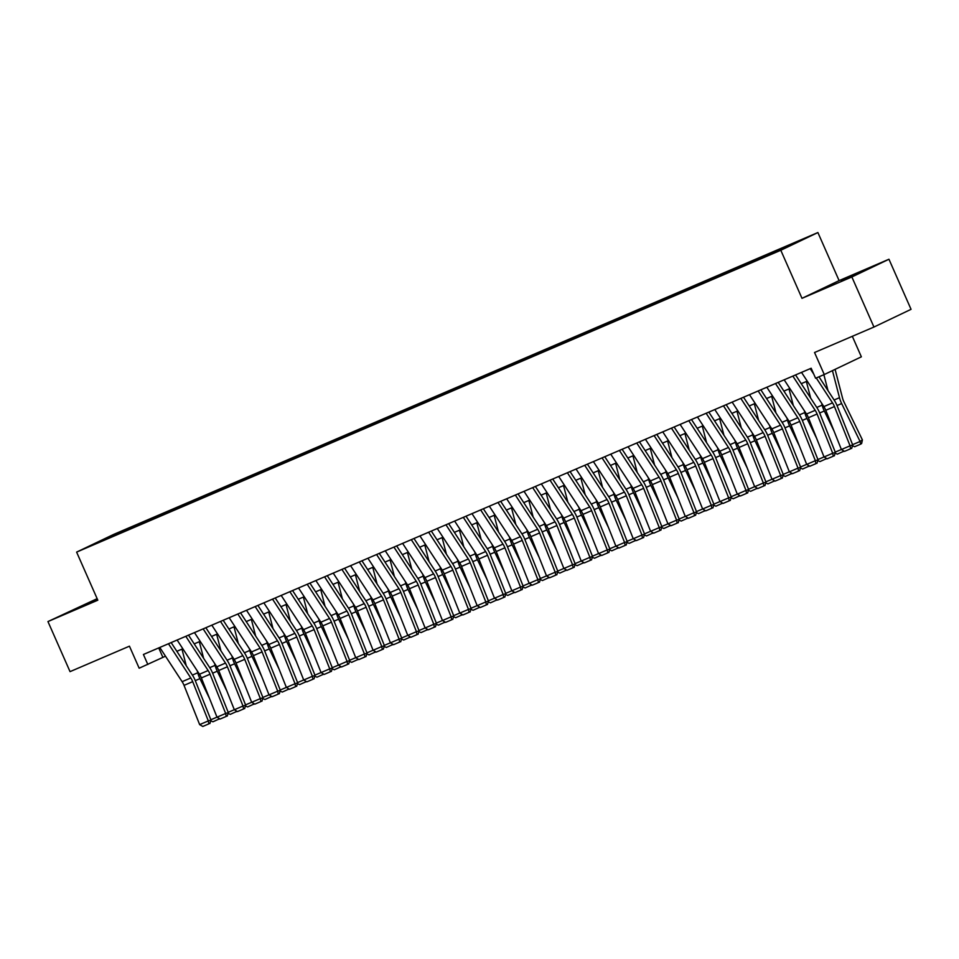<?xml version="1.0" encoding="UTF-8"?>
<svg xmlns="http://www.w3.org/2000/svg" width="959" height="959" viewBox="0 0 959 959"><rect width="100%" height="100%" fill="white"/><g stroke="black" fill="none" stroke-linecap="round" stroke-linejoin="round"><path stroke-width="1.44" d="M97.362 599.171L76.229 608.689L97.518 599.507M841.439 280.831L860.679 272.116L841.439 280.831M92.999 544.964L102.613 540.612L92.999 544.964M97.147 598.668L47.95 621.564L70.043 671.636L129.441 646.174L139.163 668.207L165.487 656.196M817.895 232.546L113.713 534.391L76.612 552.108L780.794 250.263L817.895 232.546L839.101 280.615L801.988 298.333L851.856 276.959L888.957 259.242L839.101 280.615M888.957 259.242L911.05 309.325L873.949 327.043L814.539 352.504L824.26 374.537L861.362 356.82L852.323 336.309M851.856 276.959L873.949 327.043M824.26 374.537L815.582 378.254L811.17 368.244L143.418 654.482L147.83 664.491M777.641 251.174L764.515 257.036L777.725 251.366M113.833 535.961L758.689 259.553L800.022 240.745L787.962 245.564L135.818 525.112L128.806 528.457L128.746 529.572M113.558 535.745L94.485 543.921L128.806 528.457M801.988 298.333L780.794 250.263M47.95 621.564L97.818 600.19L76.612 552.108M176.864 651.317L182.833 648.752M194.197 643.885L200.179 641.319M211.543 636.452L217.513 633.887M228.889 629.008L234.859 626.455M246.235 621.576L252.205 619.023M263.581 614.144L269.551 611.578M280.927 606.711L286.897 604.146M298.273 599.267L304.243 596.714M315.607 591.835L321.589 589.282M332.953 584.403L338.935 581.849M350.299 576.97L356.268 574.405M367.645 569.538L373.614 566.973M384.991 562.094L390.96 559.541M402.336 554.662L408.306 552.108M419.682 547.229L425.652 544.676M437.016 539.797L442.998 537.232M454.362 532.365L460.344 529.8M471.708 524.921L477.678 522.367M489.054 517.488L495.024 514.935M506.4 510.056L512.37 507.491M523.746 502.624L529.716 500.059M541.092 495.192L547.062 492.626M558.438 487.747L564.407 485.194M575.772 480.315L581.753 477.762M593.118 472.883L599.087 470.318M610.463 465.451L616.433 462.885M627.809 458.018L633.779 455.453M645.155 450.574L651.125 448.021M662.501 443.142L668.471 440.589M679.847 435.71L685.817 433.144M697.181 428.277L703.163 425.712M714.527 420.845L720.497 418.28M731.873 413.401L737.843 410.848M749.219 405.969L755.189 403.415M766.565 398.536L772.534 395.971M783.911 391.104L789.88 388.539M801.256 383.672L807.226 381.107M158.726 647.912L162.874 657.311M780.914 249.676L780.95 248.92M136.358 526.311L135.818 525.112M810.199 368.664L813.759 374.118M816.265 377.966L832.532 402.876A10.945 5.55 -113.2 0 1 834.438 406.568L850.058 445.815L852.719 444.988L837.099 405.729A16.423 8.331 66.8 0 0 834.246 400.203L818.974 376.803M801.52 372.38L823.865 406.592A10.945 5.55 -113.2 0 1 825.771 410.284L841.391 449.531L850.058 445.815L850.609 448.764L844.531 451.365L850.609 448.764M851.676 448.44L852.719 444.988M841.391 449.531L844.531 451.365M828.013 390.661L823.877 374.705M852.599 444.676L860.067 441.476L841.654 403.559A16.423 8.331 -113.2 0 1 839.485 397.697L832.448 370.63M860.702 444.125L860.067 441.476L862.405 439.917L861.638 443.502L860.702 444.125L854.637 446.726L852.491 445.719M835.085 369.371L842.541 398.105A10.945 5.55 66.8 0 0 843.992 402.001L862.405 439.917M792.853 376.096L815.186 410.32A10.945 5.55 -113.2 0 1 817.092 414L832.712 453.247L835.373 452.42L819.753 413.173A16.423 8.331 66.8 0 0 816.9 407.635L795.55 374.933M784.174 379.812L806.519 414.036A10.945 5.55 -113.2 0 1 808.425 417.716L824.045 456.975L832.712 453.247L833.263 456.208L827.197 458.81L833.263 456.208M834.33 455.873L835.373 452.42M824.045 456.975L827.197 458.81M775.507 383.528L797.852 417.752A10.945 5.55 -113.2 0 1 799.746 421.433L815.366 460.692L818.027 459.852L802.407 420.605A16.423 8.331 66.8 0 0 799.554 415.079L778.205 382.365M766.84 387.244L789.173 421.469A10.945 5.55 -113.2 0 1 791.079 425.149L806.699 464.408L815.366 460.692L815.917 463.641L809.852 466.242L815.917 463.641M816.984 463.305L818.027 459.852M806.699 464.408L809.852 466.242M758.161 390.96L780.506 425.185A10.945 5.55 -113.2 0 1 782.4 428.865L798.02 468.124L800.681 467.285L785.061 428.038A16.423 8.331 66.8 0 0 782.208 422.511L760.859 389.81M749.494 394.676L771.827 428.901A10.945 5.55 -113.2 0 1 773.733 432.593L789.353 471.84L798.02 468.124L798.571 471.073L792.506 473.674L798.571 471.073M799.638 470.737L800.681 467.285M789.353 471.84L792.506 473.674M740.816 398.393L763.16 432.617A10.945 5.55 -113.2 0 1 765.066 436.309L780.686 475.556L783.347 474.729L767.715 435.47A16.423 8.331 66.8 0 0 764.862 429.944L743.525 397.242M732.149 402.109L754.481 436.333A10.945 5.55 -113.2 0 1 756.387 440.025L772.007 479.272L780.686 475.556L781.225 478.505L775.16 481.106L781.225 478.505M782.292 478.169L783.347 474.729M765.869 481.85L771.995 479.236L775.16 481.106M810.679 398.105L806.351 381.478M833.958 430.867L824.308 410.991A16.423 8.331 -113.2 0 1 822.139 405.142L821.623 403.176M844.064 451.09L837.291 454.158L835.157 453.151M835.253 452.109L841.367 449.495M843.117 450.538L843.357 451.557M793.333 405.537L789.017 388.91M816.612 438.299L806.963 418.424A16.423 8.331 -113.2 0 1 804.793 412.574L804.277 410.608M826.718 458.522L819.945 461.591L817.811 460.584M817.907 459.553L824.021 456.928M825.771 457.982L826.023 458.989M775.987 412.969L771.671 396.343M799.267 445.743L789.617 425.868A16.423 8.331 -113.2 0 1 787.447 420.006L786.943 418.04M809.372 465.966L802.599 469.023L800.465 468.016M800.561 466.985L806.675 464.36M808.425 465.415L808.677 466.422M758.641 420.402L754.325 403.787M781.921 453.175L772.271 433.3A16.423 8.331 -113.2 0 1 770.101 427.438L769.597 425.472M792.026 473.398L785.253 476.467L783.119 475.448M783.215 474.417L789.341 471.792M791.079 472.847L791.331 473.866M723.47 405.837L745.814 440.049A10.945 5.55 -113.2 0 1 747.72 443.741L763.34 482.988L766.001 482.161L750.382 442.902A16.423 8.331 66.8 0 0 747.517 437.376L726.179 404.674M714.803 409.553L737.147 443.765A10.945 5.55 -113.2 0 1 739.041 447.457L754.661 486.704L763.34 482.988L763.891 485.937L757.814 488.539L763.891 485.937M764.946 485.614L766.001 482.161M748.535 489.282L754.649 486.669L757.814 488.539M741.295 427.834L736.98 411.219M764.587 460.608L754.925 440.732A16.423 8.331 -113.2 0 1 752.755 434.883L752.252 432.917M774.68 480.831L767.919 483.899L765.773 482.892M773.733 480.279L773.985 481.298M706.136 413.269L728.468 447.493A10.945 5.55 -113.2 0 1 730.374 451.174L745.994 490.421L748.655 489.593L733.036 450.346A16.423 8.331 66.8 0 0 730.183 444.808L708.833 412.106M697.457 416.985L719.801 451.209A10.945 5.55 -113.2 0 1 721.695 454.89L737.315 494.149L745.994 490.421L746.546 493.382L740.468 495.983L746.546 493.382M747.6 493.046L748.655 489.593M731.19 496.726L737.303 494.101L740.468 495.983M723.949 435.278L719.634 418.651M747.241 468.04L737.579 448.165A16.423 8.331 -113.2 0 1 735.421 442.315L734.906 440.349M757.334 488.263L750.573 491.332L748.428 490.325M756.399 487.711L756.639 488.73M688.79 420.701L711.122 454.926A10.945 5.55 -113.2 0 1 713.028 458.606L728.648 497.865L731.309 497.026L715.69 457.779A16.423 8.331 66.8 0 0 712.837 452.252L691.487 419.539M680.111 424.417L702.456 458.642A10.945 5.55 -113.2 0 1 704.362 462.322L719.981 501.581L728.648 497.865L729.2 500.814L723.122 503.415L729.2 500.814M730.267 500.478L731.309 497.026M713.844 504.158L719.957 501.533L723.122 503.415M706.603 442.71L702.288 426.084M729.895 475.472L720.245 455.609A16.423 8.331 -113.2 0 1 718.075 449.747L717.56 447.781M739.988 495.695L733.227 498.764L731.082 497.757M739.053 495.156L739.293 496.163M671.444 428.134L693.777 462.358A10.945 5.55 -113.2 0 1 695.683 466.038L711.302 505.297L713.964 504.458L698.344 465.211A16.423 8.331 66.8 0 0 695.491 459.685L674.141 426.983M662.765 431.85L685.11 466.074A10.945 5.55 -113.2 0 1 687.016 469.766L702.635 509.013L711.302 505.297L711.854 508.246L705.788 510.847L711.854 508.246M712.921 507.91L713.964 504.458M702.635 509.013L705.788 510.847M689.257 450.143L684.942 433.516M712.549 482.916L702.899 463.041A16.423 8.331 -113.2 0 1 700.729 457.179L700.214 455.213M722.654 503.139L715.882 506.196L713.748 505.189M721.707 502.588L721.947 503.595M654.098 435.566L676.431 469.79A10.945 5.55 -113.2 0 1 678.337 473.482L693.956 512.729L696.618 511.902L680.998 472.643A16.423 8.331 66.8 0 0 678.145 467.117L656.795 434.415M645.431 439.282L667.764 473.506A10.945 5.55 -113.2 0 1 669.67 477.198L685.289 516.445L693.956 512.729L694.508 515.678L688.442 518.28L694.508 515.678M695.575 515.343L696.618 511.902M679.152 519.023L685.265 516.41L688.442 518.28M671.923 457.575L667.608 440.96M695.203 490.349L685.553 470.473A16.423 8.331 -113.2 0 1 683.383 464.612L682.868 462.646M705.309 510.572L698.536 513.64L696.402 512.633M696.498 511.591L702.611 508.965M704.362 510.02L704.613 511.039M636.752 443.01L659.097 477.222A10.945 5.55 -113.2 0 1 660.991 480.915L676.61 520.162L679.272 519.334L663.652 480.075A16.423 8.331 66.8 0 0 660.799 474.549L639.449 441.847M628.085 446.726L650.418 480.938A10.945 5.55 -113.2 0 1 652.324 484.631L667.944 523.878L676.61 520.162L677.162 523.111L671.096 525.712L677.162 523.111M678.229 522.787L679.272 519.334M661.806 526.455L667.932 523.842L671.096 525.712M654.577 465.007L650.262 448.392M677.857 497.781L668.207 477.906A16.423 8.331 -113.2 0 1 666.037 472.056L665.534 470.09M687.963 518.004L681.19 521.073L679.056 520.066M687.016 517.452L687.267 518.471M619.406 450.442L641.751 484.667A10.945 5.55 -113.2 0 1 643.645 488.347L659.277 527.606L661.926 526.767L646.306 487.52A16.423 8.331 66.8 0 0 643.453 481.981L622.115 449.28M610.739 454.158L633.072 488.383A10.945 5.55 -113.2 0 1 634.978 492.063L650.598 531.322L659.277 527.606L659.816 530.555L653.75 533.156L659.816 530.555M660.883 530.219L661.926 526.767M650.598 531.322L653.75 533.156M637.232 472.451L632.916 455.825M660.511 505.213L650.861 485.338A16.423 8.331 -113.2 0 1 648.692 479.488L648.188 477.522M670.617 525.436L663.844 528.505L661.71 527.498M669.67 524.885L669.921 525.904M602.06 457.875L624.405 492.099A10.945 5.55 -113.2 0 1 626.311 495.779L641.931 535.038L644.592 534.199L628.972 494.952A16.423 8.331 66.8 0 0 626.107 489.426L604.769 456.712M593.393 461.591L615.726 495.815A10.945 5.55 -113.2 0 1 617.632 499.495L633.252 538.754L641.931 535.038L642.47 537.987L636.404 540.588L642.47 537.987M643.537 537.651L644.592 534.199M633.252 538.754L636.404 540.588M619.886 479.884L615.57 463.257M643.165 512.645L633.515 492.782A16.423 8.331 -113.2 0 1 631.346 486.92L630.842 484.954M653.271 532.868L646.51 535.937L644.364 534.93M644.46 533.899L650.586 531.274M652.324 532.329L652.576 533.336M602.54 487.316L598.224 470.689M625.831 520.09L616.169 500.214A16.423 8.331 -113.2 0 1 614.012 494.353L613.496 492.387M635.925 540.313L629.164 543.369L627.018 542.362M627.126 541.332L633.24 538.706M634.99 539.761L635.23 540.768M585.194 494.748L580.878 478.133M608.486 527.522L598.836 507.647A16.423 8.331 -113.2 0 1 596.666 501.785L596.15 499.819M618.579 547.745L611.818 550.814L609.672 549.807M609.78 548.764L615.894 546.139M617.644 547.193L617.884 548.212M584.726 465.307L607.059 499.531A10.945 5.55 -113.2 0 1 608.965 503.223L624.585 542.47L627.246 541.631L611.626 502.384A16.423 8.331 66.8 0 0 608.773 496.858L587.423 464.156M576.047 469.023L598.392 503.247A10.945 5.55 -113.2 0 1 600.286 506.939L615.906 546.186L624.585 542.47L625.136 545.419L619.058 548.021L625.136 545.419M626.191 545.084L627.246 541.631M615.906 546.186L619.058 548.021M567.38 472.739L589.713 506.963A10.945 5.55 -113.2 0 1 591.619 510.656L607.239 549.903L609.9 549.075L594.28 509.816A16.423 8.331 66.8 0 0 591.427 504.29L570.078 471.588M558.701 476.455L581.046 510.679A10.945 5.55 -113.2 0 1 582.94 514.372L598.572 553.619L607.239 549.903L607.79 552.852L601.713 555.453L607.79 552.852M608.857 552.516L609.9 549.075M598.572 553.619L601.713 555.453M550.034 480.183L572.367 514.396A10.945 5.55 -113.2 0 1 574.273 518.088L589.893 557.335L592.554 556.508L576.934 517.249A16.423 8.331 66.8 0 0 574.081 511.722L552.732 479.021M541.356 483.899L563.7 518.124A10.945 5.55 -113.2 0 1 565.606 521.804L581.226 561.051L589.893 557.335L590.444 560.284L584.367 562.885L590.444 560.284M591.511 559.96L592.554 556.508M581.226 561.051L584.367 562.885M567.848 502.18L563.532 485.566M591.14 534.954L581.49 515.079A16.423 8.331 -113.2 0 1 579.32 509.229L578.804 507.263M601.245 555.177L594.472 558.246L592.338 557.239M592.434 556.196L598.548 553.583M600.298 554.626L600.538 555.645M532.689 487.616L555.021 521.84A10.945 5.55 -113.2 0 1 556.927 525.52L572.547 564.779L575.208 563.94L559.588 524.693A16.423 8.331 66.8 0 0 556.735 519.155L535.386 486.453M524.022 491.332L546.354 525.556A10.945 5.55 -113.2 0 1 548.26 529.236L563.88 568.495L572.547 564.779L573.098 567.728L567.033 570.329L573.098 567.728M574.165 567.392L575.208 563.94M563.88 568.495L567.033 570.329M550.514 509.625L546.198 492.998M573.794 542.386L564.144 522.511A16.423 8.331 -113.2 0 1 561.974 516.661L561.459 514.695M583.899 562.609L577.126 565.678L574.992 564.671M575.088 563.628L581.202 561.015M582.952 562.058L583.192 563.077M515.343 495.048L537.687 529.272A10.945 5.55 -113.2 0 1 539.581 532.952L555.201 572.211L557.862 571.372L542.243 532.125A16.423 8.331 66.8 0 0 539.39 526.599L518.04 493.885M506.676 498.764L529.008 532.988A10.945 5.55 -113.2 0 1 530.914 536.668L546.534 575.927L555.201 572.211L555.752 575.16L549.687 577.762L555.752 575.16M556.819 574.825L557.862 571.372M546.534 575.927L549.687 577.762M533.168 517.057L528.853 500.43M556.448 549.819L546.798 529.955A16.423 8.331 -113.2 0 1 544.628 524.093L544.125 522.128M566.553 570.042L559.78 573.11L557.647 572.103M557.742 571.073L563.856 568.447M565.606 569.502L565.858 570.509M497.997 502.48L520.341 536.704A10.945 5.55 -113.2 0 1 522.235 540.397L537.867 579.644L540.516 578.804L524.897 539.557A16.423 8.331 66.8 0 0 522.044 534.031L500.694 501.329M489.33 506.196L511.662 540.42A10.945 5.55 -113.2 0 1 513.568 544.113L529.188 583.36L537.867 579.644L538.407 582.592L532.341 585.194L538.407 582.592M539.473 582.257L540.516 578.804M529.188 583.36L532.341 585.194M515.822 524.489L511.507 507.862M539.102 557.263L529.452 537.388A16.423 8.331 -113.2 0 1 527.282 531.526L526.779 529.56M549.207 577.486L542.434 580.543L540.301 579.536M540.397 578.505L546.522 575.88M548.26 576.934L548.512 577.941M480.651 509.912L502.995 544.137A10.945 5.55 -113.2 0 1 504.902 547.829L520.521 587.076L523.182 586.249L507.551 546.99A16.423 8.331 66.8 0 0 504.698 541.463L483.36 508.761M471.984 513.64L494.317 547.853A10.945 5.55 -113.2 0 1 496.223 551.545L511.842 590.792L520.521 587.076L521.061 590.025L514.995 592.626L521.061 590.025M522.128 589.689L523.182 586.249M511.842 590.792L514.995 592.626M498.476 531.921L494.161 515.307M521.756 564.695L512.106 544.82A16.423 8.331 -113.2 0 1 509.936 538.958L509.433 536.992M531.861 584.918L525.088 587.987L522.955 586.98M523.051 585.937L529.176 583.312M530.914 584.367L531.166 585.386M463.317 517.357L485.65 551.569A10.945 5.55 -113.2 0 1 487.556 555.261L503.175 594.508L505.837 593.681L490.217 554.422A16.423 8.331 66.8 0 0 487.364 548.896L466.014 516.194M454.638 521.073L476.983 555.297A10.945 5.55 -113.2 0 1 478.877 558.977L494.496 598.224L503.175 594.508L503.727 597.457L497.649 600.058L503.727 597.457M504.782 597.133L505.837 593.681M494.496 598.224L497.649 600.058M481.13 539.366L476.815 522.739M504.422 572.127L494.76 552.252A16.423 8.331 -113.2 0 1 492.602 546.402L492.087 544.436M514.515 592.35L507.755 595.419L505.609 594.412M505.717 593.369L511.83 590.756M513.58 591.799L513.82 592.818M445.971 524.789L468.304 559.013A10.945 5.55 -113.2 0 1 470.21 562.693L485.829 601.952L488.491 601.113L472.871 561.866A16.423 8.331 66.8 0 0 470.018 556.328L448.668 523.626M437.292 528.505L459.637 562.729A10.945 5.55 -113.2 0 1 461.531 566.409L477.162 605.668L485.829 601.952L486.381 604.901L480.303 607.503L486.381 604.901M487.436 604.566L488.491 601.113M477.162 605.668L480.303 607.503M463.784 546.798L459.469 530.171M487.076 579.56L477.414 559.684A16.423 8.331 -113.2 0 1 475.256 553.834L474.741 551.869M497.17 599.783L490.409 602.851L488.263 601.844M488.371 600.813L494.484 598.188M496.235 599.231L496.474 600.25M428.625 532.221L450.958 566.445A10.945 5.55 -113.2 0 1 452.864 570.125L468.483 609.385L471.145 608.545L455.525 569.298A16.423 8.331 66.8 0 0 452.672 563.772L431.322 531.058M419.946 535.937L442.291 570.161A10.945 5.55 -113.2 0 1 444.197 573.842L459.817 613.101L468.483 609.385L469.035 612.333L462.957 614.935L469.035 612.333M470.102 611.998L471.145 608.545M459.817 613.101L462.957 614.935M446.438 554.23L442.123 537.603M469.73 587.004L460.08 567.129A16.423 8.331 -113.2 0 1 457.911 561.267L457.395 559.301M479.836 607.227L473.063 610.284L470.917 609.277M471.025 608.246L477.138 605.62M478.889 606.675L479.128 607.682M411.279 539.653L433.612 573.878A10.945 5.55 -113.2 0 1 435.518 577.57L451.138 616.817L453.799 615.978L438.179 576.731A16.423 8.331 66.8 0 0 435.326 571.204L413.976 538.502M402.612 543.369L424.945 577.594A10.945 5.55 -113.2 0 1 426.851 581.286L442.471 620.533L451.138 616.817L451.689 619.766L445.623 622.367L451.689 619.766M452.756 619.43L453.799 615.978M442.471 620.533L445.623 622.367M393.933 547.086L416.278 581.31A10.945 5.55 -113.2 0 1 418.172 585.002L433.792 624.249L436.453 623.422L420.833 584.163A16.423 8.331 66.8 0 0 417.98 578.637L396.63 545.935M385.266 550.814L407.599 585.026A10.945 5.55 -113.2 0 1 409.505 588.718L425.125 627.965L433.792 624.249L434.343 627.198L428.277 629.799L434.343 627.198M435.41 626.862L436.453 623.422M425.125 627.965L428.277 629.799M376.587 554.53L398.932 588.742A10.945 5.55 -113.2 0 1 400.826 592.434L416.446 631.681L419.107 630.854L403.487 591.595A16.423 8.331 66.8 0 0 400.634 586.069L379.284 553.367M367.92 558.246L390.253 592.47A10.945 5.55 -113.2 0 1 392.159 596.15L407.779 635.397L416.446 631.681L416.997 634.63L410.932 637.244L416.997 634.63M418.064 634.307L419.107 630.854M407.779 635.397L410.932 637.244M429.105 561.662L424.789 545.048M452.384 594.436L442.734 574.561A16.423 8.331 -113.2 0 1 440.565 568.699L440.049 566.733M462.49 614.659L455.717 617.716L453.583 616.709M453.679 615.678L459.793 613.053M461.543 614.108L461.782 615.115M411.759 569.095L407.443 552.48M435.038 601.868L425.388 581.993A16.423 8.331 -113.2 0 1 423.219 576.131L422.715 574.165M445.144 622.091L438.371 625.16L436.237 624.153M436.333 623.11L442.447 620.485M444.197 621.54L444.449 622.559M394.413 576.539L390.097 559.912M417.692 609.301L408.043 589.425A16.423 8.331 -113.2 0 1 405.873 583.575L405.369 581.61M427.798 629.524L421.025 632.592L418.891 631.585M418.987 630.543L425.101 627.929M426.851 628.972L427.103 629.991M359.241 561.962L381.586 596.186A10.945 5.55 -113.2 0 1 383.492 599.866L399.112 639.126L401.773 638.286L386.141 599.039A16.423 8.331 66.8 0 0 383.288 593.501L361.951 560.799M350.574 565.678L372.907 599.902A10.945 5.55 -113.2 0 1 374.813 603.583L390.433 642.842L399.112 639.126L399.651 642.074L393.586 644.676L399.651 642.074M400.718 641.739L401.773 638.286M390.433 642.842L393.586 644.676M377.067 583.971L372.751 567.344M400.347 616.733L390.697 596.858A16.423 8.331 -113.2 0 1 388.527 591.008L388.023 589.042M410.452 636.956L403.679 640.025L401.545 639.018M401.641 637.987L407.767 635.361M409.505 636.404L409.757 637.423M341.895 569.394L364.24 603.619A10.945 5.55 -113.2 0 1 366.146 607.299L381.766 646.558L384.427 645.719L368.807 606.472A16.423 8.331 66.8 0 0 365.942 600.945L344.605 568.231M333.229 573.11L355.573 607.335A10.945 5.55 -113.2 0 1 357.467 611.015L373.087 650.274L381.766 646.558L382.317 649.507L376.24 652.108L382.317 649.507M383.372 649.171L384.427 645.719M373.087 650.274L376.24 652.108M359.721 591.403L355.405 574.777M383.013 624.177L373.351 604.302A16.423 8.331 -113.2 0 1 371.181 598.44L370.677 596.474M393.106 644.4L386.345 647.457L384.199 646.45M384.295 645.419L390.421 642.794M392.171 643.849L392.411 644.856M324.562 576.827L346.894 611.051A10.945 5.55 -113.2 0 1 348.8 614.743L364.42 653.99L367.081 653.151L351.462 613.904A16.423 8.331 66.8 0 0 348.608 608.378L327.259 575.676M315.883 580.543L338.227 614.767A10.945 5.55 -113.2 0 1 340.121 618.459L355.741 657.706L364.42 653.99L364.971 656.939L358.894 659.54L364.971 656.939M366.026 656.603L367.081 653.151M355.741 657.706L358.894 659.54M342.375 598.836L338.059 582.221M365.667 631.609L356.005 611.734A16.423 8.331 -113.2 0 1 353.847 605.872L353.332 603.906M375.76 651.832L368.999 654.889L366.853 653.882M366.961 652.851L373.075 650.226M374.825 651.281L375.065 652.288M307.216 584.259L329.548 618.483A10.945 5.55 -113.2 0 1 331.454 622.175L347.074 661.422L349.735 660.595L334.116 621.336A16.423 8.331 66.8 0 0 331.263 615.81L309.913 583.108M298.537 587.987L320.881 622.199A10.945 5.55 -113.2 0 1 322.787 625.891L338.407 665.138L347.074 661.422L347.626 664.371L341.548 666.973L347.626 664.371M348.692 664.036L349.735 660.595M332.27 667.716L338.383 665.102L341.548 666.973M325.029 606.268L320.714 589.653M348.321 639.042L338.671 619.166A16.423 8.331 -113.2 0 1 336.501 613.304L335.986 611.339M358.414 659.265L351.653 662.333L349.508 661.326M349.615 660.283L355.729 657.658M357.479 658.713L357.719 659.732M289.87 591.703L312.202 625.915A10.945 5.55 -113.2 0 1 314.108 629.607L329.728 668.855L332.389 668.027L316.77 628.768A16.423 8.331 66.8 0 0 313.917 623.242L292.567 590.54M281.191 595.419L303.535 629.643A10.945 5.55 -113.2 0 1 305.442 633.324L321.061 672.571L329.728 668.855L330.28 671.803L324.214 674.417L330.28 671.803M331.346 671.48L332.389 668.027M321.061 672.571L324.214 674.417M272.524 599.135L294.869 633.36A10.945 5.55 -113.2 0 1 296.763 637.04L312.382 676.299L315.043 675.46L299.424 636.213A16.423 8.331 66.8 0 0 296.571 630.674L275.221 597.972M263.857 602.851L286.19 637.076A10.945 5.55 -113.2 0 1 288.096 640.756L303.715 680.015L312.382 676.299L312.934 679.248L306.868 681.849L312.934 679.248M314.001 678.912L315.043 675.46M297.578 682.592L303.691 679.967L306.868 681.849M255.178 606.567L277.523 640.792A10.945 5.55 -113.2 0 1 279.417 644.472L295.036 683.731L297.698 682.892L282.078 643.645A16.423 8.331 66.8 0 0 279.225 638.119L257.875 605.417M246.511 610.284L268.844 644.508A10.945 5.55 -113.2 0 1 270.75 648.188L286.369 687.447L295.036 683.731L295.588 686.68L289.522 689.281L295.588 686.68M296.655 686.344L297.698 682.892M280.232 690.024L286.357 687.399L289.522 689.281M307.695 613.712L303.368 597.085M330.975 646.474L321.325 626.599A16.423 8.331 -113.2 0 1 319.155 620.749L318.64 618.783M341.08 666.697L334.307 669.766L332.174 668.759M340.133 666.145L340.373 667.164M290.349 621.144L286.034 604.518M313.629 653.906L303.979 634.031A16.423 8.331 -113.2 0 1 301.809 628.181L301.294 626.215M323.734 674.129L316.961 677.198L314.828 676.191M314.924 675.16L321.037 672.535M322.787 673.59L323.039 674.597M273.003 628.577L268.688 611.95M296.283 661.35L286.633 641.475A16.423 8.331 -113.2 0 1 284.463 635.613L283.96 633.647M306.389 681.573L299.616 684.63L297.482 683.623M305.442 681.022L305.693 682.029M237.832 614L260.177 648.224A10.945 5.55 -113.2 0 1 262.083 651.916L277.702 691.163L280.352 690.336L264.732 651.077A16.423 8.331 66.8 0 0 261.879 645.551L240.541 612.849M229.165 617.716L251.498 651.94A10.945 5.55 -113.2 0 1 253.404 655.632L269.023 694.879L277.702 691.163L278.242 694.112L272.176 696.714L278.242 694.112M279.309 693.777L280.352 690.336M262.886 697.457L269.011 694.831L272.176 696.714M255.657 636.009L251.342 619.394M278.937 668.783L269.287 648.907A16.423 8.331 -113.2 0 1 267.117 643.045L266.614 641.08M289.043 689.006L282.27 692.062L280.136 691.055M288.096 688.454L288.347 689.461M220.486 621.432L242.831 655.656A10.945 5.55 -113.2 0 1 244.737 659.348L260.357 698.596L263.018 697.768L247.398 658.509A16.423 8.331 66.8 0 0 244.533 652.983L223.195 620.281M211.819 625.16L234.152 659.372A10.945 5.55 -113.2 0 1 236.058 663.065L251.678 702.312L260.357 698.596L260.908 701.544L254.83 704.146L260.908 701.544M261.963 701.209L263.018 697.768M245.552 704.889L251.666 702.276L254.83 704.146M238.312 643.441L233.996 626.826M261.591 676.215L251.941 656.34A16.423 8.331 -113.2 0 1 249.772 650.478L249.268 648.524M271.697 696.438L264.936 699.507L262.79 698.5M270.75 695.886L271.001 696.905M203.152 628.876L225.485 663.089A10.945 5.55 -113.2 0 1 227.391 666.781L243.011 706.028L245.672 705.201L230.052 665.954A16.423 8.331 66.8 0 0 227.199 660.415L205.849 627.713M194.473 632.592L216.818 666.817A10.945 5.55 -113.2 0 1 218.712 670.497L234.332 709.744L243.011 706.028L243.562 708.977L237.484 711.59L243.562 708.977M244.617 708.653L245.672 705.201M234.332 709.744L237.484 711.59M220.966 650.885L216.65 634.259M244.257 683.647L234.595 663.772A16.423 8.331 -113.2 0 1 232.438 657.922L231.922 655.956M254.351 703.87L247.59 706.939L245.444 705.932M253.416 703.319L253.655 704.338M185.806 636.308L208.139 670.533A10.945 5.55 -113.2 0 1 210.045 674.213L225.665 713.472L228.326 712.633L212.706 673.386A16.423 8.331 66.8 0 0 209.853 667.848L188.503 635.146M177.127 640.025L199.472 674.249A10.945 5.55 -113.2 0 1 201.366 677.929L216.998 717.188L225.665 713.472L226.216 716.421L220.138 719.022L226.216 716.421M227.283 716.085L228.326 712.633M216.998 717.188L220.138 719.022M203.62 658.318L199.304 641.691M226.911 691.079L217.261 671.204A16.423 8.331 -113.2 0 1 215.092 665.354L214.576 663.388M237.005 711.302L230.244 714.371L228.098 713.364M228.206 712.333L234.32 709.708M236.07 710.763L236.31 711.77M168.46 643.741L190.793 677.965A10.945 5.55 -113.2 0 1 192.699 681.645L208.319 720.904L210.98 720.065L195.36 680.818A16.423 8.331 66.8 0 0 192.507 675.292L171.158 642.59M159.781 647.457L182.126 681.681A10.945 5.55 -113.2 0 1 184.032 685.361L199.652 724.62L208.319 720.904L208.87 723.853L202.805 726.454L208.87 723.853M209.937 723.518L210.98 720.065M199.652 724.62L202.805 726.454M186.274 665.75L181.958 649.123M209.565 698.524L199.916 678.648A16.423 8.331 -113.2 0 1 197.746 672.786L197.23 670.821M219.671 718.747L212.898 721.803L210.764 720.796M210.86 719.765L216.974 717.14M218.724 718.195L218.964 719.202M832.532 402.876L823.865 406.592M834.438 406.568L825.771 410.284M837.027 405.549L841.654 403.559M834.114 399.999L839.485 397.697M815.186 410.32L806.519 414.036M817.092 414L808.425 417.716M797.852 417.752L789.173 421.469M799.746 421.433L791.079 425.149M780.506 425.185L771.827 428.901M782.4 428.865L773.733 432.593M763.16 432.617L754.481 436.333M765.066 436.309L756.387 440.025M819.681 412.981L824.308 410.991M816.768 407.443L822.139 405.142M802.335 420.414L806.963 418.424M799.422 414.875L804.793 412.574M784.989 427.846L789.617 425.868M782.076 422.308L787.447 420.006M767.644 435.278L772.271 433.3M764.731 429.74L770.101 427.438M745.814 440.049L737.147 443.765M747.72 443.741L739.041 447.457M750.298 442.722L754.925 440.732M747.397 437.172L752.755 434.883M728.468 447.493L719.801 451.209M730.374 451.174L721.695 454.89M732.952 450.155L737.579 448.165M730.051 444.616L735.421 442.315M711.122 454.926L702.456 458.642M713.028 458.606L704.362 462.322M715.606 457.587L720.245 455.609M712.705 452.049L718.075 449.747M693.777 462.358L685.11 466.074M695.683 466.038L687.016 469.766M698.272 465.019L702.899 463.041M695.359 459.481L700.729 457.179M676.431 469.79L667.764 473.506M678.337 473.482L669.67 477.198M680.926 472.451L685.553 470.473M678.013 466.913L683.383 464.612M659.097 477.222L650.418 480.938M660.991 480.915L652.324 484.631M663.58 479.896L668.207 477.906M660.667 474.357L666.037 472.056M641.751 484.667L633.072 488.383M643.645 488.347L634.978 492.063M646.234 487.328L650.861 485.338M643.321 481.79L648.692 479.488M624.405 492.099L615.726 495.815M626.311 495.779L617.632 499.495M628.888 494.76L633.515 492.782M625.987 489.222L631.346 486.92M611.542 502.192L616.169 500.214M608.641 496.654L614.012 494.353M594.196 509.625L598.836 507.647M591.295 504.086L596.666 501.785M607.059 499.531L598.392 503.247M608.965 503.223L600.286 506.939M589.713 506.963L581.046 510.679M591.619 510.656L582.94 514.372M572.367 514.396L563.7 518.124M574.273 518.088L565.606 521.804M576.862 517.069L581.49 515.079M573.95 511.531L579.32 509.229M555.021 521.84L546.354 525.556M556.927 525.52L548.26 529.236M559.517 524.501L564.144 522.511M556.604 518.963L561.974 516.661M537.687 529.272L529.008 532.988M539.581 532.952L530.914 536.668M542.171 531.933L546.798 529.955M539.258 526.395L544.628 524.093M520.341 536.704L511.662 540.42M522.235 540.397L513.568 544.113M524.825 539.366L529.452 537.388M521.912 533.827L527.282 531.526M502.995 544.137L494.317 547.853M504.902 547.829L496.223 551.545M507.479 546.798L512.106 544.82M504.578 541.26L509.936 538.958M485.65 551.569L476.983 555.297M487.556 555.261L478.877 558.977M490.133 554.242L494.76 552.252M487.232 548.704L492.602 546.402M468.304 559.013L459.637 562.729M470.21 562.693L461.531 566.409M472.787 561.674L477.414 559.684M469.886 556.136L475.256 553.834M450.958 566.445L442.291 570.161M452.864 570.125L444.197 573.842M455.453 569.107L460.08 567.129M452.54 563.568L457.911 561.267M433.612 573.878L424.945 577.594M435.518 577.57L426.851 581.286M416.278 581.31L407.599 585.026M418.172 585.002L409.505 588.718M398.932 588.742L390.253 592.47M400.826 592.434L392.159 596.15M438.107 576.539L442.734 574.561M435.194 571.001L440.565 568.699M420.761 583.971L425.388 581.993M417.848 578.433L423.219 576.131M403.415 591.415L408.043 589.425M400.502 585.877L405.873 583.575M381.586 596.186L372.907 599.902M383.492 599.866L374.813 603.583M386.069 598.848L390.697 596.858M383.156 593.309L388.527 591.008M364.24 603.619L355.573 607.335M366.146 607.299L357.467 611.015M368.724 606.28L373.351 604.302M365.823 600.742L371.181 598.44M346.894 611.051L338.227 614.767M348.8 614.743L340.121 618.459M351.378 613.712L356.005 611.734M348.477 608.174L353.847 605.872M329.548 618.483L320.881 622.199M331.454 622.175L322.787 625.891M334.044 621.144L338.671 619.166M331.131 615.606L336.501 613.304M312.202 625.915L303.535 629.643M314.108 629.607L305.442 633.324M294.869 633.36L286.19 637.076M296.763 637.04L288.096 640.756M277.523 640.792L268.844 644.508M279.417 644.472L270.75 648.188M316.698 628.589L321.325 626.599M313.785 623.05L319.155 620.749M299.352 636.021L303.979 634.031M296.439 630.483L301.809 628.181M282.006 643.453L286.633 641.475M279.093 637.915L284.463 635.613M260.177 648.224L251.498 651.94M262.083 651.916L253.404 655.632M264.66 650.885L269.287 648.907M261.747 645.347L267.117 643.045M242.831 655.656L234.152 659.372M244.737 659.348L236.058 663.065M247.314 658.318L251.941 656.34M244.413 652.779L249.772 650.478M225.485 663.089L216.818 666.817M227.391 666.781L218.712 670.497M229.968 665.762L234.595 663.772M227.067 660.224L232.438 657.922M208.139 670.533L199.472 674.249M210.045 674.213L201.366 677.929M212.622 673.194L217.261 671.204M209.721 667.656L215.092 665.354M190.793 677.965L182.126 681.681M192.699 681.645L184.032 685.361M195.288 680.626L199.916 678.648M192.375 675.088L197.746 672.786"/></g></svg>
